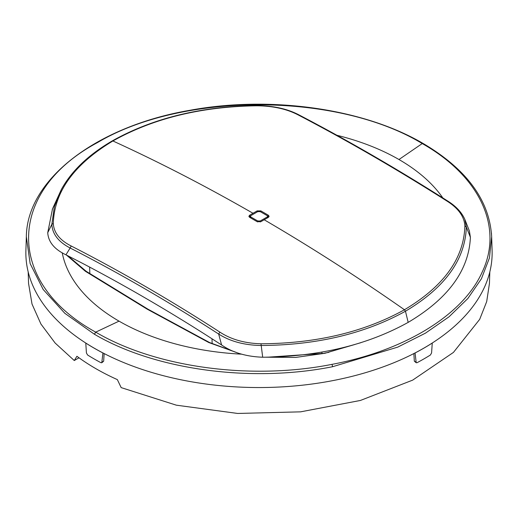 <?xml version="1.0" encoding="UTF-8"?>
<svg xmlns="http://www.w3.org/2000/svg" width="518" height="518" viewBox="0 0 518 518"><rect width="100%" height="100%" fill="white"/><g stroke="black" fill="none" stroke-linecap="round" stroke-linejoin="round"><path stroke-width="0.78" d="M236.752 352.59L208.812 342.54L147.216 309.188L85.412 271.296L66.408 255.037M442.819 197.921A197.947 114.284 0 0 0 398.97 159.518A197.947 114.284 0 0 0 336.927 135.276M62.225 252.752A197.947 114.284 0 0 0 119.03 321.141A197.947 114.284 0 0 0 241.485 354.163M79.008 357.802L74.268 360.534L55.141 343.039L40.935 324.048L32.006 304.014L28.555 283.424L28.186 271.918M74.268 360.534L76.917 356.274A230.691 133.184 180 0 0 95.875 368.674A230.691 133.184 180 0 0 117.353 379.616L121.173 387.613L176.334 405.173L237.671 413.455L300.595 411.842L360.418 400.453L412.665 380.134L453.438 352.415L479.681 319.353L486.7 301.58L489.445 283.424L489.814 271.918M265.889 357.2L295.726 357.42L324.916 353.276L360.871 342.683M491.446 232.996L491.66 236.778L489.426 257.996L481.429 278.742L467.851 298.51L449.041 316.796L425.466 333.145L397.72 347.131L332.588 366.718C250.971 382.99 154.811 369.871 94.457 334.265L95.61 332.083C5.426 282.595 6.423 191.343 97.63 142.502C183.074 91.861 337.684 92.321 422.235 143.564L422.287 143.596C479.914 176.262 503.613 227.117 482.2 272.06C463.176 314.808 404.72 350.725 332.025 364.348C251.029 380.497 155.607 367.476 95.713 332.142L119.03 321.141M413.869 353.554L414.329 361.182L416.213 362.742L417.12 362.671A233.191 134.628 180 0 0 430.393 355.011L431.578 352.952L432.258 343.052A233.191 134.628 180 0 1 431.481 343.544A233.191 134.628 180 0 1 415.928 352.525A233.191 134.628 180 0 1 415.073 352.972L416.207 362.736M104.131 353.554L103.671 361.182L101.787 362.742L100.88 362.671A233.191 134.628 180 0 1 87.607 355.011L86.422 352.952L85.774 343.033A233.139 134.602 0 0 0 94.147 348.122A233.139 134.602 0 0 0 102.959 352.952A233.139 134.602 0 0 0 415.041 352.952A233.139 134.602 0 0 0 432.226 343.033A233.139 134.602 0 0 0 492.1 250.453L491.66 236.778C489.523 200.324 466.692 169.231 423.18 143.499L422.287 143.596M94.354 334.207L64.847 313.325L43.162 289.478L30.154 263.617L26.34 236.778L25.9 250.453A233.139 134.602 0 0 0 85.774 343.033M85.742 343.052A233.191 134.628 180 0 0 86.519 343.544A233.191 134.628 180 0 0 102.072 352.525A233.191 134.628 180 0 0 102.927 352.972L101.793 362.736M268.933 216.841A2.642 1.522 0 0 0 268.33 216.31L268.33 215.216L269.107 216.297L268.33 217.372L267.618 216.446M267.178 218.039L267.599 216.259L267.087 215.592L268.33 216.31M249.074 216.835A2.642 1.522 0 0 1 249.67 216.31L257.757 211.635L260.243 211.635L267.087 215.592M250.2 217.664L250.304 216.492L249.663 217.353L248.893 216.278L249.67 215.197L252.998 213.274C205.963 186.247 159.266 162.147 112.905 140.974L111.875 141.272M268.33 217.372L260.865 221.685L257.135 221.678L249.67 217.359M260.865 211.998L260.865 210.891L268.33 215.216M260.865 210.891L257.135 210.891L252.998 213.274M298.996 114.912L298.213 114.951C347.552 140.715 397.118 169.418 446.911 201.049L447.694 201.01C397.902 169.38 348.336 140.682 298.996 114.912C287.503 108.871 273.543 105.75 257.135 105.555C201.12 106.339 152.791 118.136 112.147 140.961C88.559 154.74 71.646 170.875 61.409 189.361L54.364 206.682L51.845 224.352C52.344 234.006 58.443 241.893 70.144 248.005L71.225 246.005C121.018 271.503 170.564 300.213 219.885 332.122L218.667 334.052L221.587 344.969C232.543 352.551 246.244 356.637 262.691 357.226C318.816 356.662 367.307 345.046 408.178 322.371C448.18 298.672 468.92 270.318 470.396 237.309L466.336 226.942L464.775 219.237C461.622 212.244 455.924 206.17 447.694 201.01M446.911 201.049C458.333 208.236 464.329 216.569 464.886 226.055L466.336 226.942C465.319 259.557 445.027 287.652 405.458 311.227L408.178 322.371M464.775 219.237L469.392 230.983L470.396 237.309M221.587 344.969L206.65 335.353C164.944 308.793 123.07 284.531 81.022 262.568L65.948 254.804L70.144 248.005C119.891 273.485 169.399 302.169 218.667 334.052C230.154 341.368 244.263 345.182 260.994 345.5C316.634 345.156 364.789 333.734 405.458 311.227L404.454 309.751C358.029 277.26 311.279 247.261 264.193 219.761M464.886 226.055C463.888 258.456 443.745 286.357 404.454 309.751C364.07 332.116 316.245 343.46 260.988 343.777L262.691 357.226M52.558 208.612L47.734 232.705L51.845 224.352L53.296 223.472C53.84 232.731 59.816 240.235 71.225 246.005M65.948 254.804C54.403 249.346 48.329 241.977 47.734 232.705M257.757 221.95L257.757 220.979L250.913 217.029L250.401 216.259L250.913 215.592M257.757 220.979L260.243 220.979L267.087 217.029M234.958 351.897L209.537 342.521L147.947 309.175L86.143 271.277L85.412 271.296M209.537 342.521L208.812 342.54M268.117 357.167L324.916 353.276M398.97 159.518L422.235 143.564L423.18 143.499M324.598 353.108L328.781 352.363M26.34 236.778L26.34 236.778C26.871 179.345 96.626 126.191 190.093 110.256C270.454 95.331 363.727 108.534 423.128 143.473M94.457 334.265L95.713 332.142M332.588 366.718L332.025 364.348M102.175 362.043L103.671 361.182M414.329 361.182L415.825 362.043M257.135 211.998L257.135 210.891M249.67 216.31L249.67 215.197M257.129 105.827L257.142 105.782C273.336 106.002 287.024 109.058 298.213 114.951M257.142 105.782C201.457 106.546 153.373 118.279 112.905 140.974C74.152 164.251 54.28 191.751 53.296 223.472M260.988 343.777C244.761 343.337 231.06 339.452 219.885 332.122M321.905 353.69L321.931 352.072M212.153 343.797L211.998 338.772M89.834 273.666L89.633 267.094M267.8 217.677L267.696 216.492M250.822 218.02L250.913 217.029M260.243 221.95L260.243 220.979M86.143 271.277L67.89 255.788M328.431 352.201L354.979 344.457M52.26 209.408L61.409 189.361M267.735 217.715L267.599 216.226M250.265 217.702L250.401 216.226"/></g></svg>
